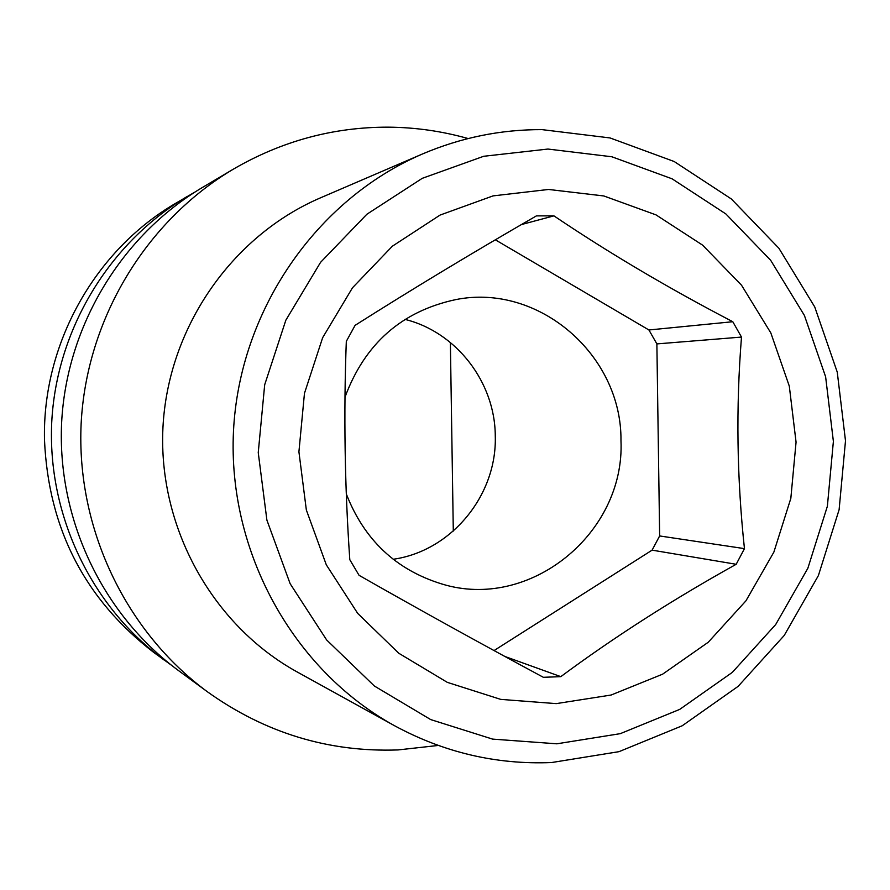 <?xml version="1.0" encoding="UTF-8"?>
<svg xmlns="http://www.w3.org/2000/svg" width="890" height="890" viewBox="0 0 890 890"><rect width="100%" height="100%" fill="white"/><g stroke="black" fill="none" stroke-linecap="round" stroke-linejoin="round"><path stroke-width="1.33" d="M171.369 665.164L153.759 652.437C84.828 599.348 48.416 528.56 44.5 440.072C42.153 344.33 94.785 250.357 175.853 203.198L194.621 192.251M164.038 659.968C91.114 606.357 47.348 514.654 51.731 422.249C56.437 329.867 108.992 242.903 186.822 196.701M438.247 745.453L397.997 749.936C328.632 752.35 265.131 732.993 207.515 691.864L178.667 670.704C102.695 614.845 57.038 519.159 61.621 422.739C66.528 326.33 121.34 235.583 202.442 187.456L233.213 169.234C281.563 141.098 333.216 127.07 388.185 127.159C415.396 127.37 442.041 131.164 468.096 138.551M207.515 691.864C125.523 631.6 76.173 528.07 81.135 423.696C86.441 319.343 145.715 221.154 233.213 169.234M393.18 559.276C451.319 551.099 497.132 495.307 495.274 436.011C495.107 382.355 456.526 332.103 404.972 319.388M453.299 531.085L450.373 342.461M346.321 494.006C364.21 539.863 396.005 569.845 441.718 583.94C529.583 611.274 625.181 533.444 620.975 440.684C621.965 355.143 538.761 282.853 455.702 299.618C401.69 311.222 364.789 343.74 345.009 397.151M494.039 650.568L652.103 550.142L659.646 535.947L656.876 343.907L648.921 329.979L495.341 239.811M732.793 321.724L741.492 337.076C735.885 407.442 736.875 477.963 744.452 548.629L736.186 564.282C672.573 599.704 614.111 637.162 560.8 676.645L543.345 677.301C478.242 642.246 416.82 608.248 359.07 575.329L349.803 559.699C344.764 486.708 343.607 413.939 346.31 341.371L355.088 325.351C411.803 289.384 472.245 252.893 536.414 215.881L553.925 215.858C608.504 252.693 668.123 287.982 732.793 321.724L648.921 329.979M556.261 703.623L500.725 699.384L447.303 682.352L398.764 653.238L357.702 613.399L326.307 564.827L306.349 510.014L298.918 451.82L304.458 393.347L322.647 337.677L352.496 287.77L392.357 246.207L440.061 215.08L493.049 195.889L548.585 189.459L603.809 195.956L656.008 214.879L702.633 245.162L741.515 285.189L770.84 332.949L789.297 386.115L796.06 442.13L790.832 498.356L773.866 552.111L745.92 600.861L708.262 642.235L662.616 674.175L611.13 695.023L556.261 703.623M560.8 676.645L504.864 656.464M736.186 564.282L652.103 550.142M744.452 548.629L659.646 535.947M741.492 337.076L656.876 343.907M553.925 215.858L521.451 224.558M547.973 149.053L483.682 156.284L422.238 178.334L366.869 214.256L320.556 262.35L285.846 320.189L264.686 384.758L258.245 452.609L266.9 520.127L290.14 583.695L326.641 639.955L374.367 686.012L430.682 719.576L492.593 739.112L556.862 743.806L620.274 733.66L679.693 709.397L732.314 672.384L775.691 624.546L807.853 568.265L827.377 506.243L833.385 441.407L825.62 376.793L804.404 315.438L770.651 260.269L725.873 213.945L672.095 178.823L611.831 156.762L547.973 149.053M542.055 129.629C500.848 129.473 460.987 137.583 422.483 153.97C316.184 199.571 239.443 310.643 233.48 431.194C227.584 551.744 293.055 669.814 394.37 725.628C443.876 752.473 496.264 764.777 551.533 762.552L619.006 751.661L682.207 725.773L738.144 686.346L784.223 635.46L818.377 575.607L839.114 509.692L845.5 440.795L837.256 372.131L814.728 306.916L778.884 248.232L731.313 198.937L674.142 161.502L610.028 137.939L542.055 129.629M394.37 725.628L297.171 671.961C212.488 625.269 158.064 527.436 162.937 427.723C167.865 328.01 231.634 235.984 320.489 197.836L422.483 153.97"/></g></svg>
